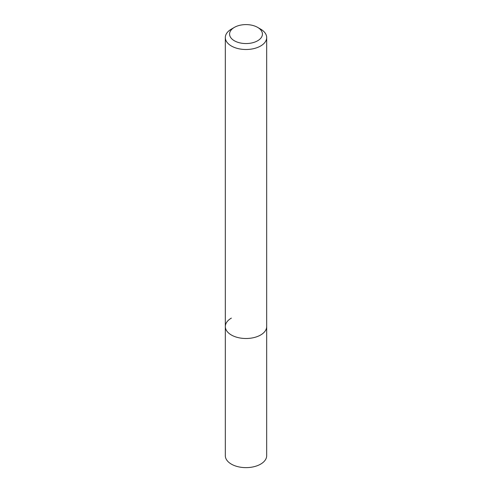 <?xml version="1.0" encoding="UTF-8"?>
<svg xmlns="http://www.w3.org/2000/svg" width="492" height="492" viewBox="0 0 492 492"><rect width="100%" height="100%" fill="white"/><g stroke="black" fill="none" stroke-linecap="round" stroke-linejoin="round"><path stroke-width="0.74" d="M231.375 29.12L234.389 27.374A16.421 9.477 180 0 1 257.611 27.374A16.421 9.477 180 0 1 257.611 40.781A16.421 9.477 180 0 1 234.389 40.781A16.421 9.477 180 0 1 234.389 27.374L231.375 29.12A20.682 11.943 180 0 0 225.318 37.558L225.318 326.559A20.682 11.943 180 0 1 231.375 318.115M257.611 27.374L260.625 29.12A20.682 11.943 180 0 1 266.682 37.558A20.682 11.943 180 0 1 260.625 46.002A20.682 11.943 180 0 1 238.085 48.591A20.682 11.943 180 0 1 225.318 37.558M266.682 37.558L266.682 326.559A20.682 11.943 180 0 1 260.625 335.003A20.682 11.943 180 0 1 238.085 337.592A20.682 11.943 180 0 1 225.318 326.559L225.318 455.69A20.682 11.943 180 0 0 238.085 466.724A20.682 11.943 180 0 0 260.625 464.134A20.682 11.943 180 0 0 266.682 455.69L266.682 326.559A20.682 11.943 180 0 1 260.625 335.003A20.682 11.943 180 0 1 238.085 337.592A20.682 11.943 180 0 1 225.318 326.559"/></g></svg>
